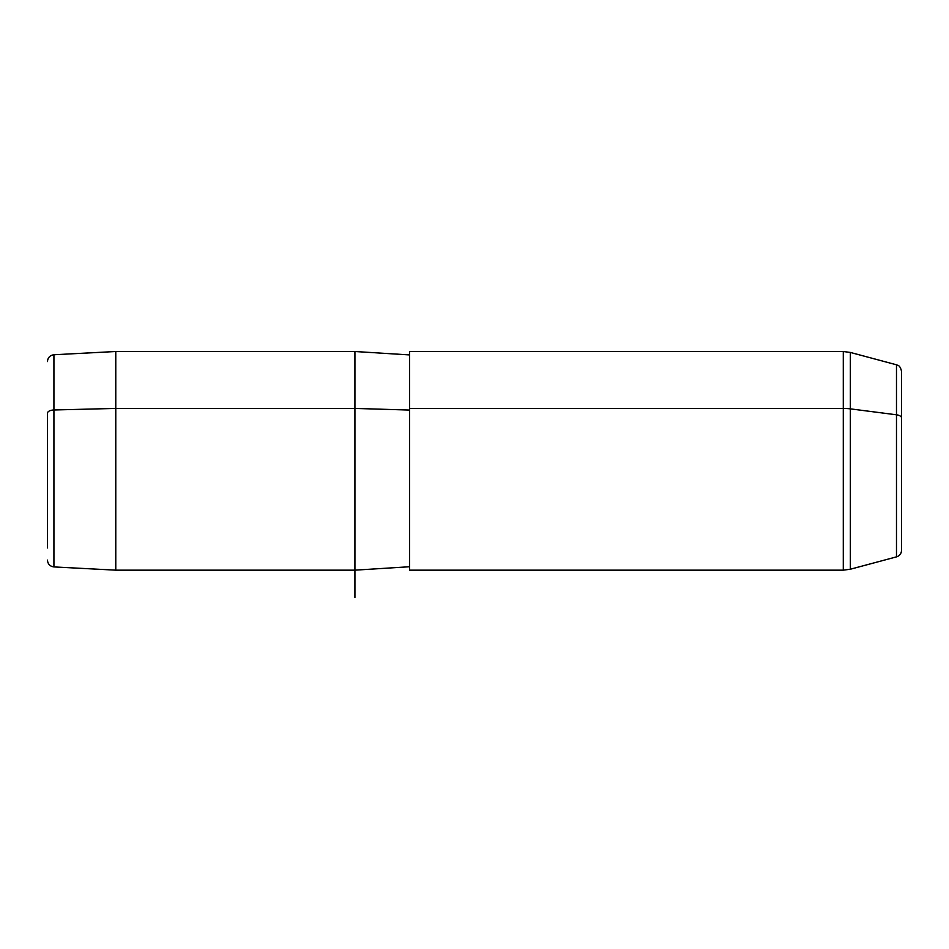 <?xml version="1.0" encoding="UTF-8"?>
<svg xmlns="http://www.w3.org/2000/svg" width="949" height="949" viewBox="0 0 949 949"><rect width="100%" height="100%" fill="white"/><g stroke="black" fill="none" stroke-linecap="round" stroke-linejoin="round"><path stroke-width="1.42" d="M47.45 413.242L47.45 547.941L47.45 413.242A6.833 3.274 0 0 1 53.927 409.98A6.833 3.274 180 0 0 47.45 413.242M409.588 354.926L354.926 351.51L354.926 408.426L354.926 351.51L115.778 351.51L115.778 408.426L115.778 351.51L53.927 354.748L53.927 566.921L53.927 354.748C49.965 355.317 47.806 357.595 47.45 361.569M115.778 408.426L53.927 409.98L115.778 408.426L115.778 570.159L115.778 408.426L354.926 408.426L115.778 408.426M354.926 408.426L354.926 570.159L354.926 408.426L409.588 410.063L354.926 408.426M409.588 408.426L409.588 351.51L843.293 351.51L850.363 352.447L896.485 364.796L896.485 414.796L896.485 364.796C897.564 365.579 899.925 364.499 901.55 371.403L901.55 550.266C901.348 553.611 899.664 555.806 896.485 556.873L850.363 569.222L843.293 570.159L843.293 408.426A27.331 13.108 0 0 1 850.363 408.865L850.363 352.447L850.363 408.865L896.485 414.796A6.833 3.274 0 0 1 901.55 417.951A6.833 3.274 180 0 0 896.485 414.796L896.485 556.873L896.485 414.796L850.363 408.865L850.363 569.222L850.363 408.865A27.331 13.108 180 0 0 843.293 408.426L843.293 351.51L843.293 408.426L409.588 408.426L843.293 408.426L843.293 570.159L409.588 570.159L409.588 408.426L409.588 566.743L354.926 570.159L354.926 597.49M901.55 514.726L901.55 406.943M354.926 570.159L115.778 570.159L53.927 566.921C49.965 566.351 47.806 564.074 47.45 560.1"/></g></svg>
